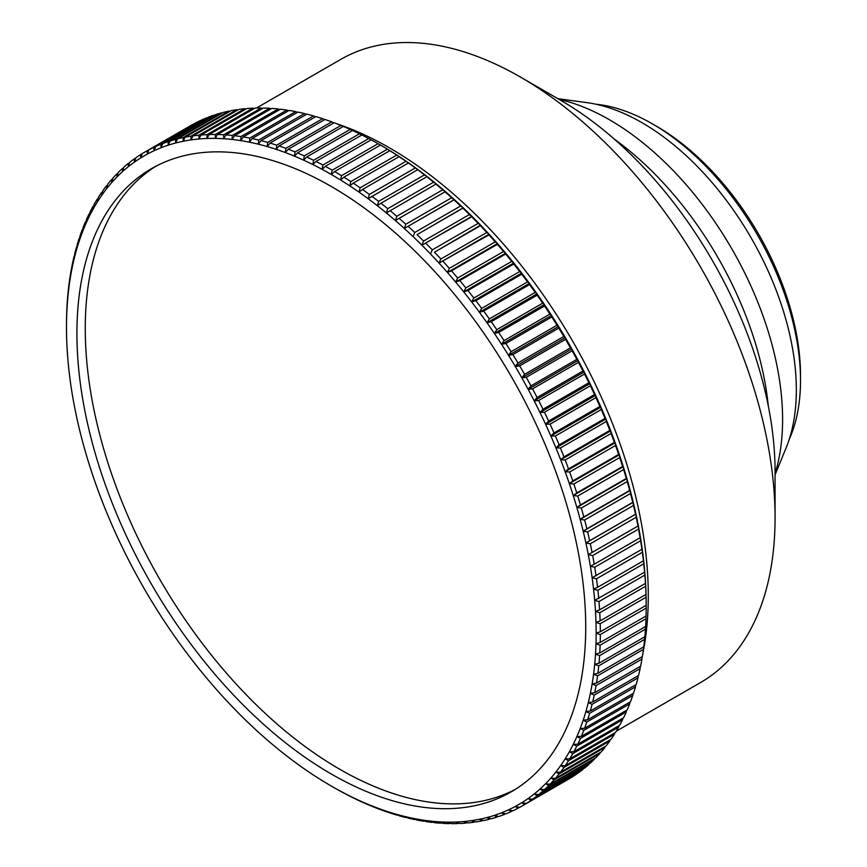 <?xml version="1.0" encoding="UTF-8"?>
<svg xmlns="http://www.w3.org/2000/svg" width="867" height="867" viewBox="0 0 867 867"><rect width="100%" height="100%" fill="white"/><g stroke="black" fill="none" stroke-linecap="round" stroke-linejoin="round"><path stroke-width="1.3" d="M256.502 108.028L340.774 59.379A359.783 207.722 60 0 1 520.666 77.196L560.7 100.312A303.157 175.026 60 0 1 775.065 471.605L775.065 517.837A359.783 207.722 60 0 1 700.558 682.535L616.274 731.195M560.7 100.312L520.666 77.196A359.783 207.722 60 0 1 775.065 517.837M336.45 123.645A365.679 211.125 60 0 1 389.706 147.986A365.679 211.125 60 0 1 642.74 654.152M642.209 656.698A365.679 211.125 60 0 1 642.024 657.511M614.085 138.937A250.671 144.724 60 0 1 768.314 406.059M559.02 99.347A244.765 141.321 60 0 1 609.523 119.798A244.765 141.321 60 0 1 775.065 473.545M557.882 98.686L586.97 102.642A218.224 125.997 60 0 1 642.024 122.702A218.224 125.997 60 0 1 786.174 447.697L775.065 474.867M789.284 439.168A209.38 120.881 -120 0 0 800.512 380.353A209.38 120.881 -120 0 0 652.461 123.916A209.38 120.881 -120 0 0 652.45 123.905A209.38 120.881 -120 0 0 595.911 104.224M656.622 126.322L652.461 123.916L656.622 126.322A203.485 117.479 60 0 1 800.512 375.53L800.512 380.353M333.177 122.572A365.679 211.125 60 0 1 333.979 122.832M515.334 789.36A359.783 207.722 60 0 1 339.658 769.213A359.783 207.722 60 0 1 105.774 455.977A359.783 207.722 60 0 1 155.648 166.366M331.324 774.036A359.783 207.722 60 0 1 96.28 456.996A359.783 207.722 60 0 1 151.432 168.697A359.783 207.722 60 0 1 331.324 186.513A359.783 207.722 60 0 1 566.357 503.554A359.783 207.722 60 0 1 511.216 791.853A359.783 207.722 60 0 1 331.324 774.036M599.747 612.731A377.47 217.931 60 0 1 600.116 620.902L645.991 594.426A377.47 217.931 -120 0 0 645.633 586.244L599.747 612.731L595.51 611.463A374.522 216.23 -120 0 0 594.697 600.365A374.522 216.23 -120 0 0 593.57 589.126A374.522 216.23 -120 0 0 592.128 577.747A374.522 216.23 -120 0 0 590.362 566.249A374.522 216.23 -120 0 0 588.281 554.652A374.522 216.23 -120 0 0 585.897 542.959A374.522 216.23 -120 0 0 583.188 531.189A374.522 216.23 -120 0 0 580.175 519.366A374.522 216.23 -120 0 0 576.869 507.488A374.522 216.23 -120 0 0 573.26 495.577A374.522 216.23 -120 0 0 569.348 483.645A374.522 216.23 -120 0 0 565.154 471.713A374.522 216.23 -120 0 0 560.667 459.792A374.522 216.23 -120 0 0 555.91 447.892A374.522 216.23 -120 0 0 550.87 436.025A374.522 216.23 -120 0 0 545.571 424.223A374.522 216.23 -120 0 0 540.011 412.486A374.522 216.23 -120 0 0 534.191 400.836A374.522 216.23 -120 0 0 528.133 389.283A374.522 216.23 -120 0 0 521.826 377.828A374.522 216.23 -120 0 0 515.291 366.513A374.522 216.23 -120 0 0 508.528 355.329A374.522 216.23 -120 0 0 501.549 344.297A374.522 216.23 -120 0 0 494.363 333.437A374.522 216.23 -120 0 0 486.983 322.752A374.522 216.23 -120 0 0 479.408 312.25A374.522 216.23 -120 0 0 471.659 301.965A374.522 216.23 -120 0 0 463.737 291.886A374.522 216.23 -120 0 0 455.652 282.046A374.522 216.23 -120 0 0 447.415 272.444A374.522 216.23 -120 0 0 439.038 263.102A374.522 216.23 -120 0 0 430.531 254.02A374.522 216.23 -120 0 0 421.904 245.209A374.522 216.23 -120 0 0 413.158 236.691A374.522 216.23 -120 0 0 404.315 228.465A374.522 216.23 -120 0 0 395.385 220.543A374.522 216.23 -120 0 0 386.379 212.946A374.522 216.23 -120 0 0 377.308 205.674A374.522 216.23 -120 0 0 368.182 198.727A374.522 216.23 -120 0 0 359.003 192.127A374.522 216.23 -120 0 0 349.791 185.885A374.522 216.23 -120 0 0 340.568 180A374.522 216.23 -120 0 0 331.324 174.473A374.522 216.23 -120 0 0 322.08 169.325A374.522 216.23 -120 0 0 312.846 164.557A374.522 216.23 -120 0 0 303.634 160.167A374.522 216.23 -120 0 0 294.466 156.168A374.522 216.23 -120 0 0 285.33 152.57A374.522 216.23 -120 0 0 276.259 149.362A374.522 216.23 -120 0 0 267.253 146.566A374.522 216.23 -120 0 0 258.323 144.171A374.522 216.23 -120 0 0 249.49 142.188A374.522 216.23 -120 0 0 240.744 140.617A374.522 216.23 -120 0 0 232.118 139.468A374.522 216.23 -120 0 0 223.61 138.72A374.522 216.23 -120 0 0 215.233 138.395A374.522 216.23 -120 0 0 206.996 138.482A374.522 216.23 -120 0 0 198.911 138.991A374.522 216.23 -120 0 0 190.978 139.912A374.522 216.23 -120 0 0 183.23 141.256A374.522 216.23 -120 0 0 175.654 143.001A374.522 216.23 -120 0 0 168.274 145.168A374.522 216.23 -120 0 0 161.089 147.737A374.522 216.23 -120 0 0 154.12 150.706A374.522 216.23 -120 0 0 147.357 154.088A374.522 216.23 -120 0 0 140.822 157.859A374.522 216.23 -120 0 0 134.515 162.031A374.522 216.23 -120 0 0 128.446 166.583A374.522 216.23 -120 0 0 122.637 171.514A374.522 216.23 -120 0 0 117.067 176.835A374.522 216.23 -120 0 0 111.767 182.514A374.522 216.23 -120 0 0 106.739 188.562A374.522 216.23 -120 0 0 101.97 194.956A374.522 216.23 -120 0 0 97.494 201.708A374.522 216.23 -120 0 0 93.3 208.795A374.522 216.23 -120 0 0 89.388 216.219A374.522 216.23 -120 0 0 85.779 223.957A374.522 216.23 -120 0 0 82.463 232.009A374.522 216.23 -120 0 0 79.45 240.365A374.522 216.23 -120 0 0 76.751 249.013A374.522 216.23 -120 0 0 74.356 257.933A374.522 216.23 -120 0 0 72.275 267.134A374.522 216.23 -120 0 0 70.52 276.595A374.522 216.23 -120 0 0 69.067 286.305A374.522 216.23 -120 0 0 67.94 296.243A374.522 216.23 -120 0 0 67.138 306.419A374.522 216.23 -120 0 0 66.651 316.791A374.522 216.23 -120 0 0 66.488 327.379A374.522 216.23 -120 0 0 66.651 338.141A374.522 216.23 -120 0 0 67.138 349.076A374.522 216.23 -120 0 0 67.94 360.173A374.522 216.23 -120 0 0 69.067 371.423A374.522 216.23 -120 0 0 70.52 382.802A374.522 216.23 -120 0 0 72.275 394.301A374.522 216.23 -120 0 0 74.356 405.897A374.522 216.23 -120 0 0 76.751 417.591A374.522 216.23 -120 0 0 79.45 429.36A374.522 216.23 -120 0 0 82.463 441.184A374.522 216.23 -120 0 0 85.779 453.062A374.522 216.23 -120 0 0 89.388 464.972A374.522 216.23 -120 0 0 93.3 476.904A374.522 216.23 -120 0 0 97.494 488.836A374.522 216.23 -120 0 0 101.97 500.758A374.522 216.23 -120 0 0 106.739 512.657A374.522 216.23 -120 0 0 111.767 524.513A374.522 216.23 -120 0 0 117.067 536.326A374.522 216.23 -120 0 0 122.637 548.052A374.522 216.23 -120 0 0 128.446 559.714A374.522 216.23 -120 0 0 134.515 571.266A374.522 216.23 -120 0 0 140.822 582.711A374.522 216.23 -120 0 0 147.357 594.036A374.522 216.23 -120 0 0 154.12 605.22A374.522 216.23 -120 0 0 161.089 616.253A374.522 216.23 -120 0 0 168.274 627.112A374.522 216.23 -120 0 0 175.654 637.798A374.522 216.23 -120 0 0 183.23 648.288A374.522 216.23 -120 0 0 190.978 658.584A374.522 216.23 -120 0 0 198.911 668.652A374.522 216.23 -120 0 0 206.996 678.493A374.522 216.23 -120 0 0 215.233 688.095A374.522 216.23 -120 0 0 223.61 697.447A374.522 216.23 -120 0 0 232.118 706.529A374.522 216.23 -120 0 0 240.744 715.34A374.522 216.23 -120 0 0 249.49 723.858A374.522 216.23 -120 0 0 258.323 732.084A374.522 216.23 -120 0 0 267.253 739.995A374.522 216.23 -120 0 0 276.259 747.603A374.522 216.23 -120 0 0 285.33 754.875A374.522 216.23 -120 0 0 294.466 761.822A374.522 216.23 -120 0 0 303.634 768.411A374.522 216.23 -120 0 0 312.846 774.664A374.522 216.23 -120 0 0 322.08 780.549A374.522 216.23 -120 0 0 331.313 786.066A374.522 216.23 -120 0 0 331.324 786.076L332.202 786.575M645.633 586.244L645.557 582.57A374.522 216.23 60 0 1 646.034 593.516L645.991 594.426M598.978 601.557A377.47 217.931 60 0 1 599.585 609.859L645.46 583.372A377.47 217.931 -120 0 0 644.853 575.081L598.978 601.557L594.697 600.365L644.604 572.166A377.47 217.931 -120 0 0 643.769 563.756L597.894 590.243A377.47 217.931 60 0 1 598.729 598.653M644.853 575.081L644.745 571.472A374.522 216.23 60 0 1 645.557 582.57L645.46 583.372M643.769 563.756L643.617 560.234A374.522 216.23 60 0 1 644.745 571.472L644.604 572.166M596.474 578.798A377.47 217.931 60 0 1 597.558 587.306L643.433 560.819A377.47 217.931 -120 0 0 642.349 552.312L596.474 578.798L592.128 577.747L641.927 549.331A377.47 217.931 -120 0 0 640.615 540.737L594.74 567.224A377.47 217.931 60 0 1 596.052 575.818M642.349 552.312L642.176 548.854A374.522 216.23 60 0 1 643.617 560.234L643.433 560.819M640.615 540.737L640.41 537.356A374.522 216.23 60 0 1 642.176 548.854L641.927 549.331M592.681 555.541A377.47 217.931 60 0 1 594.231 564.222L640.117 537.735A377.47 217.931 -120 0 0 638.556 529.054L592.681 555.541L588.281 554.652L637.971 526.031A377.47 217.931 -120 0 0 636.183 517.285L590.308 543.772A377.47 217.931 60 0 1 592.096 552.517M638.556 529.054L638.329 525.76A374.522 216.23 60 0 1 640.41 537.356L640.117 537.735M636.183 517.285L635.934 514.066A374.522 216.23 60 0 1 638.329 525.76L637.971 526.031M587.631 531.926A377.47 217.931 60 0 1 589.647 540.726L635.522 514.239A377.47 217.931 -120 0 0 633.506 505.439L587.631 531.926L583.188 531.189L633.235 502.296A374.522 216.23 60 0 1 635.934 514.066L635.522 514.239M633.506 505.439L632.758 502.361A377.47 217.931 -120 0 0 630.504 493.518L584.629 520.005A377.47 217.931 60 0 1 586.883 528.848L632.758 502.361M630.504 493.518L630.222 490.462A374.522 216.23 60 0 1 633.235 502.296M581.334 508.04A377.47 217.931 60 0 1 583.816 516.916L629.691 490.44A377.47 217.931 -120 0 0 627.209 481.553L581.334 508.04L576.869 507.488L626.917 478.584A374.522 216.23 60 0 1 630.222 490.462L629.691 490.44M627.209 481.553L626.917 478.584L626.31 478.454A377.47 217.931 -120 0 0 623.611 469.556L577.736 496.043A377.47 217.931 60 0 1 580.435 504.941L626.31 478.454M623.611 469.556L623.297 466.674A374.522 216.23 60 0 1 626.917 478.584M573.835 484.014A377.47 217.931 60 0 1 576.75 492.933L622.625 466.457A377.47 217.931 -120 0 0 619.71 457.527L573.835 484.014L569.348 483.645L619.396 454.752A374.522 216.23 60 0 1 623.297 466.674L622.625 466.457M619.71 457.527L619.396 454.752L618.659 454.427A377.47 217.931 -120 0 0 615.516 445.508L569.641 471.995A377.47 217.931 60 0 1 572.784 480.914L618.659 454.427M615.516 445.508L615.202 442.82A374.522 216.23 60 0 1 619.396 454.752M565.165 459.976A377.47 217.931 60 0 1 568.514 468.884L614.389 442.398A377.47 217.931 -120 0 0 611.04 433.489L565.165 459.976L560.667 459.792L610.715 430.888A374.522 216.23 60 0 1 615.202 442.82L614.389 442.398M611.04 433.489L610.715 430.888L609.837 430.39A377.47 217.931 -120 0 0 606.271 421.492L560.396 447.979A377.47 217.931 60 0 1 563.962 456.876L609.837 430.39M606.271 421.492L605.957 418.999A374.522 216.23 60 0 1 610.715 430.888M555.357 436.014A377.47 217.931 60 0 1 559.128 444.879L605.003 418.403A377.47 217.931 -120 0 0 601.232 409.527L555.357 436.014L550.87 436.025L600.918 407.132A374.522 216.23 60 0 1 605.957 418.999L605.003 418.403M601.232 409.527L600.918 407.132L599.888 406.45A377.47 217.931 -120 0 0 595.922 397.628L550.046 424.115A377.47 217.931 60 0 1 554.013 432.936L599.888 406.45M595.922 397.628L595.618 395.33A374.522 216.23 60 0 1 600.918 407.132M544.476 412.269A377.47 217.931 60 0 1 548.638 421.048L594.513 394.561A377.47 217.931 -120 0 0 590.351 385.782L544.476 412.269L540.011 412.486L590.059 383.593A374.522 216.23 60 0 1 595.618 395.33L594.513 394.561M590.351 385.782L590.059 383.593L588.877 382.748A377.47 217.931 -120 0 0 584.521 374.035L538.645 400.521A377.47 217.931 60 0 1 542.991 409.235L588.877 382.748M584.521 374.035L584.239 371.943A374.522 216.23 60 0 1 590.059 383.593M532.566 388.85A377.47 217.931 60 0 1 537.096 397.498L582.982 371.011A377.47 217.931 -120 0 0 578.441 362.373L532.566 388.85L528.133 389.283L578.17 360.379A374.522 216.23 60 0 1 584.239 371.943L582.982 371.011M578.441 362.373L578.17 360.379L576.837 359.372A377.47 217.931 -120 0 0 572.122 350.821L526.247 377.308A377.47 217.931 60 0 1 530.962 385.858L576.837 359.372M572.122 350.821L571.873 348.935A374.522 216.23 60 0 1 578.17 360.379M519.68 365.874A377.47 217.931 60 0 1 524.568 374.338L570.443 347.851A377.47 217.931 -120 0 0 565.566 339.387L519.68 365.874L515.291 366.513L565.338 337.621A374.522 216.23 60 0 1 571.873 348.935L570.443 347.851M565.566 339.387L565.338 337.621L563.832 336.461A377.47 217.931 -120 0 0 558.771 328.105L512.896 354.581A377.47 217.931 60 0 1 517.957 362.948L563.832 336.461M558.771 328.105L558.576 326.436A374.522 216.23 60 0 1 565.338 337.621M505.894 343.451A377.47 217.931 60 0 1 511.107 351.699L556.993 325.212A377.47 217.931 -120 0 0 551.77 316.964L505.894 343.451L501.549 344.297L551.596 315.404A374.522 216.23 60 0 1 558.576 326.436L556.993 325.212M551.77 316.964L551.596 315.404L549.927 314.114A377.47 217.931 -120 0 0 544.563 305.986L498.677 332.473A377.47 217.931 60 0 1 504.052 340.601L549.927 314.114M544.563 305.986L544.411 304.534A374.522 216.23 60 0 1 551.596 315.404M491.264 321.679A377.47 217.931 60 0 1 496.791 329.677L542.666 303.19A377.47 217.931 -120 0 0 537.139 295.192L491.264 321.679L486.983 322.752L537.031 293.848A374.522 216.23 60 0 1 544.411 304.534L542.666 303.19M537.139 295.192L537.031 293.848L535.199 292.439A377.47 217.931 -120 0 0 529.531 284.593L483.656 311.08A377.47 217.931 60 0 1 489.324 318.926L535.199 292.439M529.531 284.593L529.455 283.357A374.522 216.23 60 0 1 537.031 293.848M475.864 300.686A377.47 217.931 60 0 1 481.662 308.381L527.537 281.894A377.47 217.931 -120 0 0 521.75 274.2L475.864 300.686L471.659 301.965L521.706 273.072A374.522 216.23 60 0 1 529.455 283.357L527.537 281.894M521.75 274.2L521.706 273.072L519.701 271.544A377.47 217.931 -120 0 0 513.784 264.012L467.909 290.499A377.47 217.931 60 0 1 473.826 298.031L519.701 271.544M513.784 264.012L513.784 262.994A374.522 216.23 60 0 1 521.706 273.072M459.781 280.55A377.47 217.931 60 0 1 465.817 287.909L511.693 261.422A377.47 217.931 -120 0 0 505.656 254.064L459.781 280.55L455.652 282.046L505.699 253.153A374.522 216.23 60 0 1 513.784 262.994L511.693 261.422M505.656 254.064L505.699 253.153L503.532 251.538A377.47 217.931 -120 0 0 497.365 244.353L451.49 270.84A377.47 217.931 60 0 1 457.657 278.025L503.532 251.538M497.365 244.353L497.463 243.551A374.522 216.23 60 0 1 505.699 253.153M443.07 261.39A377.47 217.931 60 0 1 449.334 268.38L495.209 241.893A377.47 217.931 -120 0 0 488.945 234.903L439.038 263.102L489.086 234.209A374.522 216.23 60 0 1 497.463 243.551L495.209 241.893M488.945 234.903L489.086 234.209L486.745 232.508A377.47 217.931 -120 0 0 480.383 225.713L434.508 252.199A377.47 217.931 60 0 1 440.87 258.995L486.745 232.508M480.383 225.713L480.578 225.127A374.522 216.23 60 0 1 489.086 234.209M425.827 243.28A377.47 217.931 60 0 1 432.275 249.869L478.15 223.383A377.47 217.931 -120 0 0 471.702 216.793L421.904 245.209L471.941 216.316A374.522 216.23 60 0 1 480.578 225.127L478.15 223.383M471.702 216.793L469.437 214.539A377.47 217.931 -120 0 0 462.902 208.167L417.027 234.654A377.47 217.931 60 0 1 423.562 241.026L469.437 214.539M462.902 208.167L463.206 207.798A374.522 216.23 60 0 1 471.941 216.316M408.129 226.33A377.47 217.931 60 0 1 414.74 232.475L460.615 205.988A377.47 217.931 -120 0 0 454.005 199.844L404.315 228.465L454.362 199.573A374.522 216.23 60 0 1 463.206 207.798L460.615 205.988M454.005 199.844L451.696 197.741A377.47 217.931 -120 0 0 445.02 191.824L399.145 218.311A377.47 217.931 60 0 1 405.821 224.228L451.696 197.741M445.02 191.824L445.432 191.65A374.522 216.23 60 0 1 454.362 199.573M390.074 210.605A377.47 217.931 60 0 1 396.815 216.295L442.69 189.808A377.47 217.931 -120 0 0 435.949 184.118L386.379 212.946L387.722 208.676L433.598 182.189A377.47 217.931 -120 0 0 426.813 176.749L380.938 203.236A377.47 217.931 60 0 1 387.722 208.676M435.949 184.118L436.426 184.053A374.522 216.23 60 0 1 445.432 191.65L442.69 189.808M426.813 176.749L427.355 176.77A374.522 216.23 60 0 1 436.426 184.053L433.598 182.189M371.748 196.191A377.47 217.931 60 0 1 378.576 201.382L424.451 174.896A377.47 217.931 -120 0 0 417.623 169.704L368.182 198.727L369.364 194.425L415.239 167.949A377.47 217.931 -120 0 0 408.379 163.007L362.504 189.494A377.47 217.931 60 0 1 369.364 194.425M417.623 169.704L418.23 169.834A374.522 216.23 60 0 1 427.355 176.77L424.451 174.896M408.379 163.007L409.051 163.234A374.522 216.23 60 0 1 418.23 169.834L415.239 167.949M353.227 183.154A377.47 217.931 60 0 1 360.108 187.825L405.984 161.338A377.47 217.931 -120 0 0 399.102 156.667L353.227 183.154L349.791 185.885L350.832 181.571L396.707 155.085A377.47 217.931 -120 0 0 389.803 150.685L343.928 177.171A377.47 217.931 60 0 1 350.832 181.571M399.102 156.667L399.839 156.992A374.522 216.23 60 0 1 409.051 163.234L405.984 161.338M389.803 150.685L390.616 151.096A374.522 216.23 60 0 1 399.839 156.992L396.707 155.085M334.608 171.558A377.47 217.931 60 0 1 341.522 175.687L387.397 149.2A377.47 217.931 -120 0 0 380.483 145.071L334.608 171.558L331.324 174.473L332.202 170.17L378.077 143.684A377.47 217.931 -120 0 0 371.174 139.836L325.298 166.323A377.47 217.931 60 0 1 332.202 170.17M378.077 143.684L381.372 145.58A374.522 216.23 60 0 1 390.616 151.096L387.397 149.2M315.989 161.457A377.47 217.931 60 0 1 322.892 165.033L368.768 138.547A377.47 217.931 -120 0 0 361.864 134.97L315.989 161.457L312.846 164.557L313.594 160.265L359.469 133.789A377.47 217.931 -120 0 0 352.576 130.505L306.701 156.992A377.47 217.931 60 0 1 313.594 160.265M371.119 139.858L368.768 138.547M361.756 135.035L359.469 133.789M297.446 152.906A377.47 217.931 60 0 1 304.306 155.897L350.192 129.411A377.47 217.931 -120 0 0 343.332 126.43L297.446 152.906L294.466 156.168L295.073 151.92L340.948 125.433A377.47 217.931 -120 0 0 334.12 122.746L288.245 149.232A377.47 217.931 60 0 1 295.073 151.92M352.414 130.603L350.192 129.411M343.104 126.549L340.948 125.433M279.087 145.949A377.47 217.931 60 0 1 285.872 148.344L331.747 121.857A377.47 217.931 -120 0 0 324.962 119.462L279.087 145.949L276.259 149.362L276.736 145.168L322.611 118.681A377.47 217.931 -120 0 0 315.881 116.59L270.005 143.077A377.47 217.931 60 0 1 276.736 145.168M333.838 122.908L331.747 121.857M324.626 119.657L322.611 118.681M260.989 140.617A377.47 217.931 60 0 1 267.665 142.405L313.54 115.918A377.47 217.931 -120 0 0 306.864 114.13L260.989 140.617L258.323 144.171L258.68 140.042L304.555 113.555A377.47 217.931 -120 0 0 297.945 112.071L252.069 138.557A377.47 217.931 60 0 1 258.68 140.042M315.48 116.817L313.54 115.918M306.409 114.39L304.555 113.555M243.248 136.921A377.47 217.931 60 0 1 249.783 138.102L295.658 111.615A377.47 217.931 -120 0 0 289.123 110.434L243.248 136.921L240.744 140.617L240.983 136.563L286.869 110.087A377.47 217.931 -120 0 0 280.409 109.22L234.534 135.707A377.47 217.931 60 0 1 240.983 136.563M297.424 112.374L295.658 111.615M288.527 110.781L286.869 110.087M225.94 134.905A377.47 217.931 60 0 1 232.302 135.458L278.177 108.971A377.47 217.931 -120 0 0 271.815 108.418L225.94 134.905L223.61 138.72L223.751 134.764L269.626 108.277A377.47 217.931 -120 0 0 263.362 108.028L217.476 134.515A377.47 217.931 60 0 1 223.751 134.764M279.748 109.6L278.177 108.971M271.089 108.841L269.626 108.277M209.164 134.558A377.47 217.931 60 0 1 215.319 134.493L261.195 108.007A377.47 217.931 -120 0 0 255.039 108.072L209.164 134.558L206.996 138.482L207.04 134.634L252.915 108.147A377.47 217.931 -120 0 0 246.867 108.527L200.992 135.014A377.47 217.931 60 0 1 207.04 134.634M262.549 108.494L261.195 108.007M254.15 108.581L252.915 108.147M192.983 135.891A377.47 217.931 60 0 1 198.911 135.198L244.787 108.711A377.47 217.931 -120 0 0 238.858 109.405L192.983 135.891L190.978 139.912L190.946 136.184L236.821 109.697A377.47 217.931 -120 0 0 231.023 110.694L185.148 137.181A377.47 217.931 60 0 1 190.946 136.184M245.903 109.079L244.787 108.711M237.807 110.011L236.821 109.697M177.497 138.893A377.47 217.931 60 0 1 183.154 137.582L229.029 111.095A377.47 217.931 -120 0 0 223.372 112.407L177.497 138.893L175.654 143.001L175.546 139.403L221.421 112.916A377.47 217.931 -120 0 0 215.905 114.531L170.03 141.018A377.47 217.931 60 0 1 175.546 139.403M229.885 111.355L229.029 111.095M222.136 113.122L221.421 112.916M162.758 143.554A377.47 217.931 60 0 1 168.133 141.635L214.008 115.148A377.47 217.931 -120 0 0 208.633 117.067L162.758 143.554L161.089 147.737L160.915 144.28L206.79 117.793A377.47 217.931 -120 0 0 201.577 120.014L155.702 146.501A377.47 217.931 60 0 1 160.915 144.28M214.583 115.3L214.008 115.148M148.864 149.85A377.47 217.931 60 0 1 153.914 147.325L199.789 120.838A377.47 217.931 -120 0 0 194.739 123.363L148.864 149.85L147.357 154.088L147.13 150.782L193.005 124.295A377.47 217.931 -120 0 0 190.545 125.682L144.67 152.169A377.47 217.931 60 0 1 147.13 150.782M66.488 327.379L66.499 323.575A377.47 217.931 60 0 1 66.618 315.675L66.705 312.944A377.47 217.931 60 0 1 67.062 305.184L67.225 302.507A377.47 217.931 60 0 1 67.832 294.91L68.081 292.287A377.47 217.931 60 0 1 68.927 284.853L69.262 282.295A377.47 217.931 60 0 1 70.346 275.034L70.758 272.541A377.47 217.931 60 0 1 72.08 265.475L72.579 263.048A377.47 217.931 60 0 1 74.129 256.166L74.356 257.933L74.714 253.803A377.47 217.931 60 0 1 76.502 247.128L76.751 249.013L77.163 244.841A377.47 217.931 60 0 1 79.19 238.382L79.45 240.365L79.927 236.16A377.47 217.931 60 0 1 82.181 229.918L82.463 232.009L83.004 227.783A377.47 217.931 60 0 1 85.475 221.757L85.779 223.957L86.386 219.709A377.47 217.931 60 0 1 89.084 213.921L89.388 216.219L90.06 211.949A377.47 217.931 60 0 1 92.986 206.4L93.3 208.795L94.037 204.514A377.47 217.931 60 0 1 97.169 199.215L97.494 201.708L98.307 197.416A377.47 217.931 60 0 1 101.656 192.366L101.97 194.956L102.859 190.653A377.47 217.931 60 0 1 106.413 185.874L106.739 188.562L107.692 184.248A377.47 217.931 60 0 1 111.453 179.729L111.767 182.514L112.797 178.201A377.47 217.931 60 0 1 116.763 173.953L117.067 176.835L118.183 172.522A377.47 217.931 60 0 1 122.334 168.556L122.637 171.514L123.818 167.223A377.47 217.931 60 0 1 128.164 163.527L128.446 166.583L129.714 162.292A377.47 217.931 60 0 1 134.244 158.889L134.515 162.031L135.859 157.751A377.47 217.931 60 0 1 140.573 154.64L140.822 157.859L142.242 153.6A377.47 217.931 60 0 1 144.67 152.169M140.573 154.64L142.21 153.687M134.244 158.889L135.783 158M128.164 163.527L129.595 162.703M122.334 168.556L123.656 167.786M116.763 173.953L117.988 173.248M111.453 179.729L112.591 179.079M106.413 185.874L107.465 185.267M101.656 192.366L102.62 191.813M97.169 199.215L98.058 198.706M92.986 206.4L93.788 205.934M89.084 213.921L89.81 213.499M85.475 221.757L86.147 221.378M82.181 229.918L82.777 229.571M600.116 645.2A377.47 217.931 60 0 1 599.747 652.959L645.633 626.473A377.47 217.931 -120 0 0 645.991 618.713L600.116 645.2L595.987 643.747A374.522 216.23 -120 0 0 596.149 633.17L600.322 634.557A377.47 217.931 60 0 1 600.202 642.469L646.078 615.982A377.47 217.931 -120 0 0 646.197 608.07L600.322 634.557M645.991 618.713L646.023 616.014M599.585 655.625A377.47 217.931 60 0 1 598.978 663.233L644.853 636.746A377.47 217.931 -120 0 0 645.46 629.139L599.585 655.625L595.51 654.13A374.522 216.23 -120 0 0 595.987 643.747L600.202 642.469M645.46 629.139L645.525 626.527M598.729 665.845A377.47 217.931 60 0 1 597.894 673.28L643.769 646.804A377.47 217.931 -120 0 0 644.604 639.358L598.729 665.845L594.697 664.295A374.522 216.23 -120 0 0 595.51 654.13L599.747 652.959M644.604 639.358L644.701 636.844M597.558 675.837A377.47 217.931 60 0 1 596.474 683.098L642.349 656.612A377.47 217.931 -120 0 0 643.433 649.35L597.558 675.837L593.57 674.244A374.522 216.23 -120 0 0 594.697 664.295L598.978 663.233M643.433 649.35L643.542 646.923M596.052 685.591A377.47 217.931 60 0 1 594.74 692.668L640.615 666.181A377.47 217.931 -120 0 0 641.927 659.104L596.052 685.591L592.128 683.955A374.522 216.23 -120 0 0 593.57 674.244L597.894 673.28M641.927 659.104L642.068 656.774M594.231 695.096A377.47 217.931 60 0 1 592.681 701.977L638.556 675.491A377.47 217.931 -120 0 0 640.117 668.609L594.231 695.096L590.362 693.405A374.522 216.23 -120 0 0 592.128 683.955L596.474 683.098M640.117 668.609L640.279 666.376M592.096 704.329A377.47 217.931 60 0 1 590.308 711.005L636.183 684.518A377.47 217.931 -120 0 0 637.971 677.842L592.096 704.329L588.281 702.606A374.522 216.23 -120 0 0 590.362 693.405L594.74 692.668M637.971 677.842L638.155 675.718M589.647 713.292A377.47 217.931 60 0 1 587.631 719.762L633.506 693.275A377.47 217.931 -120 0 0 635.522 686.805L589.647 713.292L585.897 711.536A374.522 216.23 -120 0 0 588.281 702.606L592.681 701.977M635.522 686.805L635.728 684.789M586.883 721.973A377.47 217.931 60 0 1 584.629 728.226L630.504 701.739A377.47 217.931 -120 0 0 632.758 695.486L586.883 721.973L583.188 720.184A374.522 216.23 -120 0 0 585.897 711.536L590.308 711.005M632.758 695.486L632.975 693.578M583.816 730.35A377.47 217.931 60 0 1 581.334 736.376L627.209 709.889A377.47 217.931 -120 0 0 629.691 703.874L583.816 730.35L580.175 728.54A374.522 216.23 -120 0 0 583.188 720.184L587.631 719.762M629.691 703.874L629.919 702.075M580.435 738.435A377.47 217.931 60 0 1 577.736 744.222L623.611 717.735A377.47 217.931 -120 0 0 626.31 711.948L580.435 738.435L576.869 736.592A374.522 216.23 -120 0 0 580.175 728.54L584.629 728.226M626.31 711.948L626.548 710.268M576.75 746.194A377.47 217.931 60 0 1 573.835 751.743L619.71 725.256A377.47 217.931 -120 0 0 622.625 719.708L576.75 746.194L573.26 744.33A374.522 216.23 -120 0 0 576.869 736.592L581.334 736.376M622.625 719.708L622.874 718.158M572.784 753.629A377.47 217.931 60 0 1 569.641 758.928L615.516 732.442A377.47 217.931 -120 0 0 618.659 727.142L572.784 753.629L569.348 751.754A374.522 216.23 -120 0 0 573.26 744.33L577.736 744.222M618.659 727.142L618.897 725.722M568.514 760.727A377.47 217.931 60 0 1 565.165 765.767L611.04 739.28A377.47 217.931 -120 0 0 614.389 734.241L568.514 760.727L565.154 758.842A374.522 216.23 -120 0 0 569.348 751.754L573.835 751.743M614.389 734.241L614.627 732.951M563.962 767.479A377.47 217.931 60 0 1 560.396 772.269L606.271 745.783A377.47 217.931 -120 0 0 609.837 740.992L563.962 767.479L560.667 765.583A374.522 216.23 -120 0 0 565.154 758.842L569.641 758.928M609.837 740.992L610.075 739.844M559.128 773.884A377.47 217.931 60 0 1 555.357 778.403L601.232 751.917A377.47 217.931 -120 0 0 605.003 747.397L559.128 773.884L555.91 771.988A374.522 216.23 -120 0 0 560.667 765.583L565.165 765.767M605.003 747.397L605.22 746.389M554.013 779.932A377.47 217.931 60 0 1 550.046 784.18L595.922 757.693A377.47 217.931 -120 0 0 599.888 753.445L554.013 779.932L550.87 778.035A374.522 216.23 -120 0 0 555.91 771.988L560.396 772.269M599.888 753.445L600.094 752.578M548.638 785.61A377.47 217.931 60 0 1 544.476 789.588L590.351 763.101A377.47 217.931 -120 0 0 594.513 759.124L548.638 785.61L545.571 783.714A374.522 216.23 -120 0 0 550.87 778.035L555.357 778.403M594.513 759.124L594.697 758.408M542.991 790.921A377.47 217.931 60 0 1 538.645 794.606L584.521 768.119A377.47 217.931 -120 0 0 588.877 764.434L542.991 790.921L540.011 789.024A374.522 216.23 -120 0 0 545.571 783.714L550.046 784.18M588.877 764.434L589.029 763.86M537.096 795.841A377.47 217.931 60 0 1 532.566 799.255L578.441 772.768A377.47 217.931 -120 0 0 582.982 769.354L537.096 795.841L534.191 793.966A374.522 216.23 -120 0 0 540.011 789.024L544.476 789.588M530.962 800.382A377.47 217.931 60 0 1 526.247 803.503L572.122 777.016A377.47 217.931 -120 0 0 576.837 773.895L530.962 800.382L528.133 798.518A374.522 216.23 -120 0 0 534.191 793.966L538.645 794.606M522.14 805.974L568.015 779.487A377.47 217.931 -120 0 0 570.443 778.046L524.568 804.533A377.47 217.931 60 0 1 522.14 805.974A377.47 217.931 60 0 1 519.68 807.35L515.291 806.462L517.957 808.282A377.47 217.931 60 0 1 512.896 810.808L508.528 809.832L511.107 811.631A377.47 217.931 60 0 1 505.894 813.864L501.549 812.812L504.052 814.579A377.47 217.931 60 0 1 498.677 816.508L494.363 815.381L496.791 817.115A377.47 217.931 60 0 1 491.264 818.741L486.983 817.538L489.324 819.239A377.47 217.931 60 0 1 483.656 820.55L479.408 819.293L481.662 820.951A377.47 217.931 60 0 1 475.864 821.959L471.659 820.626L473.826 822.252A377.47 217.931 60 0 1 467.909 822.935L463.737 821.548L465.817 823.13A377.47 217.931 60 0 1 459.781 823.509L455.652 822.057L457.657 823.585A377.47 217.931 60 0 1 451.49 823.65L447.415 822.154L449.334 823.617A377.47 217.931 60 0 1 443.07 823.379L439.038 821.829L440.87 823.238A377.47 217.931 60 0 1 434.508 822.685L430.531 821.082L432.275 822.436A377.47 217.931 60 0 1 425.827 821.569L421.904 819.922L423.562 821.212A377.47 217.931 60 0 1 417.027 820.041L413.158 818.35L414.74 819.575A377.47 217.931 60 0 1 408.129 818.09L404.315 816.367L405.821 817.527A377.47 217.931 60 0 1 399.145 815.739L395.385 813.983L396.815 815.067A377.47 217.931 60 0 1 390.074 812.964L387.722 812.184A377.47 217.931 60 0 1 380.938 809.789L378.576 808.911A377.47 217.931 60 0 1 371.748 806.212L369.364 805.226A377.47 217.931 60 0 1 362.504 802.235L360.108 801.151A377.47 217.931 60 0 1 353.227 797.868L350.832 796.675A377.47 217.931 60 0 1 343.928 793.11L341.522 791.82A377.47 217.931 60 0 1 334.608 787.973L331.324 786.076A374.522 216.23 -120 0 0 340.568 791.224A374.522 216.23 -120 0 0 349.791 795.993A374.522 216.23 -120 0 0 359.003 800.382A374.522 216.23 -120 0 0 368.182 804.381A374.522 216.23 -120 0 0 377.308 807.979A374.522 216.23 -120 0 0 386.379 811.176A374.522 216.23 -120 0 0 395.385 813.983A374.522 216.23 -120 0 0 404.315 816.367A374.522 216.23 -120 0 0 413.158 818.35A374.522 216.23 -120 0 0 421.904 819.922A374.522 216.23 -120 0 0 430.531 821.082A374.522 216.23 -120 0 0 439.038 821.829A374.522 216.23 -120 0 0 447.415 822.154A374.522 216.23 -120 0 0 455.652 822.057A374.522 216.23 -120 0 0 463.737 821.548A374.522 216.23 -120 0 0 471.659 820.626A374.522 216.23 -120 0 0 479.408 819.293A374.522 216.23 -120 0 0 486.983 817.538A374.522 216.23 -120 0 0 494.363 815.381A374.522 216.23 -120 0 0 501.549 812.812A374.522 216.23 -120 0 0 508.528 809.832A374.522 216.23 -120 0 0 515.291 806.462A374.522 216.23 -120 0 0 521.826 802.69L515.291 806.462M519.593 807.34L517.957 808.282M512.646 810.753L511.107 811.631M505.483 813.755L504.052 814.579M498.113 816.356L496.791 817.115M490.549 818.535L489.324 819.239M482.8 820.301L481.662 820.951M474.878 821.645L473.826 822.252M466.782 822.566L465.817 823.13M458.535 823.076L457.657 823.585M450.136 823.151L449.334 823.617M441.606 822.816L440.87 823.238M432.936 822.057L432.275 822.436M424.158 820.876L423.562 821.212M526.247 803.503L521.826 802.69L524.568 804.533M521.826 802.69A374.522 216.23 -120 0 0 528.133 798.518L532.566 799.255M646.197 605.296A377.47 217.931 -120 0 0 646.078 597.244L600.202 623.731A377.47 217.931 60 0 1 600.322 631.783L646.197 605.296L646.197 604.277A374.522 216.23 60 0 0 646.034 593.516L646.078 597.244M600.322 631.783L596.149 633.17A374.522 216.23 -120 0 0 595.987 622.408A374.522 216.23 -120 0 0 595.51 611.463L599.585 609.859M646.197 608.07L646.197 604.277M600.116 620.902L595.987 622.408L600.202 623.731M597.558 587.306L593.57 589.126L597.894 590.243M594.231 564.222L590.362 566.249L594.74 567.224M635.934 514.066L585.897 542.959L590.308 543.772M589.647 540.726L585.897 542.959M586.883 528.848L583.188 531.189M630.222 490.462L580.175 519.366L584.629 520.005M583.816 516.916L580.175 519.366M580.435 504.941L576.869 507.488M623.297 466.674L573.26 495.577L577.736 496.043M576.75 492.933L573.26 495.577M572.784 480.914L569.348 483.645M615.202 442.82L565.154 471.713L569.641 471.995M568.514 468.884L565.154 471.713M563.962 456.876L560.667 459.792M605.957 418.999L555.91 447.892L560.396 447.979M559.128 444.879L555.91 447.892M554.013 432.936L550.87 436.025M595.618 395.33L545.571 424.223L550.046 424.115M548.638 421.048L545.571 424.223M542.991 409.235L540.011 412.486M584.239 371.943L534.191 400.836L538.645 400.521M537.096 397.498L534.191 400.836M530.962 385.858L528.133 389.283M571.873 348.935L521.826 377.828L526.247 377.308M524.568 374.338L521.826 377.828M517.957 362.948L515.291 366.513M558.576 326.436L508.528 355.329L512.896 354.581M511.107 351.699L508.528 355.329M504.052 340.601L501.549 344.297M544.411 304.534L494.363 333.437L498.677 332.473M496.791 329.677L494.363 333.437M489.324 318.926L486.983 322.752M529.455 283.357L479.408 312.25L483.656 311.08M481.662 308.381L479.408 312.25M473.826 298.031L471.659 301.965M513.784 262.994L463.737 291.886L467.909 290.499M465.817 287.909L463.737 291.886M457.657 278.025L455.652 282.046M497.463 243.551L447.415 272.444L451.49 270.84M449.334 268.38L447.415 272.444M440.87 258.995L439.038 263.102M480.578 225.127L434.508 252.199M432.275 249.869L430.531 254.02M423.562 241.026L421.904 245.209M463.206 207.798L417.027 234.654M414.74 232.475L413.158 236.691M405.821 224.228L404.315 228.465M396.815 216.295L395.385 220.543L399.145 218.311M378.576 201.382L377.308 205.674L380.938 203.236M360.108 187.825L359.003 192.127L362.504 189.494M341.522 175.687L340.568 180L343.928 177.171M322.892 165.033L322.08 169.325L325.298 166.323M304.306 155.897L303.634 160.167L306.701 156.992M285.872 148.344L285.33 152.57L288.245 149.232M267.665 142.405L267.253 146.566L270.005 143.077M249.783 138.102L249.49 142.188L252.069 138.557M232.302 135.458L232.118 139.468L234.534 135.707M215.319 134.493L215.233 138.395L217.476 134.515M198.911 135.198L198.911 138.991L200.992 135.014M183.154 137.582L183.23 141.256L185.148 137.181M168.133 141.635L168.274 145.168L170.03 141.018M153.914 147.325L154.12 150.706L155.702 146.501"/></g></svg>
